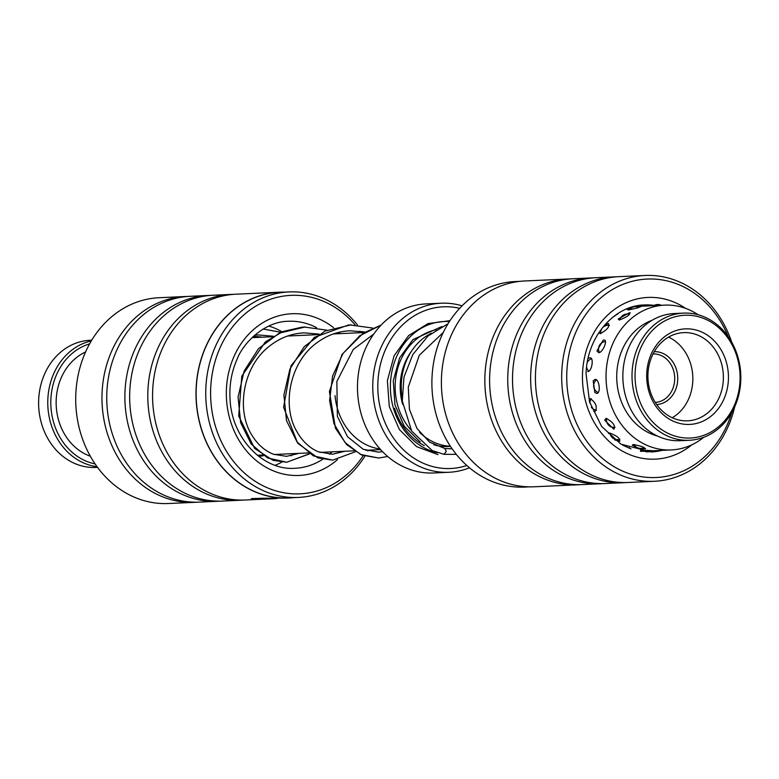 <?xml version="1.0" encoding="UTF-8"?>
<svg xmlns="http://www.w3.org/2000/svg" width="779" height="779" viewBox="0 0 779 779"><rect width="100%" height="100%" fill="white"/><g stroke="black" fill="none" stroke-linecap="round" stroke-linejoin="round"><path stroke-width="1.17" d="M380.045 448.986A58.912 50.333 -92.6 0 1 337.745 409.608A58.912 50.333 -92.6 0 1 335.038 395.625M431.41 333.198A58.863 50.294 87.4 0 0 402.061 397.115M449.405 321.561A66.225 56.585 87.4 0 0 393.726 409.15A66.225 56.585 87.4 0 0 437.564 452.774M394.563 408.264A63.274 54.072 87.4 0 0 424.321 445.598M441.216 303.216L425.938 303.917A84.619 72.301 87.4 0 0 361.738 415.898A84.619 72.301 87.4 0 0 433.679 472.97L448.957 472.269A84.619 72.301 -92.6 0 1 377.017 415.207A84.619 72.301 -92.6 0 1 441.216 303.216A84.619 72.301 -92.6 0 1 462.064 305.816M459.649 308.328A80.938 69.156 87.4 0 0 394.291 334.347A80.938 69.156 87.4 0 0 381.885 413.922A80.938 69.156 87.4 0 0 466.845 465.491M469.484 467.78A84.619 72.301 -92.6 0 1 448.957 472.269M419.638 432.384A58.863 50.294 87.4 0 0 450.398 446.25M288.97 291.921L279.349 292.359A102.867 87.891 87.4 0 0 196.396 401.75A102.867 87.891 87.4 0 0 288.756 497.878L298.376 497.43A102.867 87.891 -92.6 0 1 206.016 401.302A102.867 87.891 -92.6 0 1 288.97 291.921A102.867 87.891 -92.6 0 1 357.473 324.999M368.37 450.184A102.867 87.891 -92.6 0 1 367.951 450.963M364.884 456.192A102.867 87.891 -92.6 0 1 298.376 497.43M258.774 499.339L251.266 498.813L259.855 498.297L288.766 498.024A103.013 88.017 87.4 0 0 293.459 497.664M252.094 498.453L255.015 498.716M185.305 296.517L159.052 297.724A103.013 88.017 87.4 0 0 75.982 407.261A103.013 88.017 87.4 0 0 168.478 503.526L194.731 502.328A103.013 88.017 -92.6 0 1 102.244 406.063A103.013 88.017 -92.6 0 1 185.305 296.517A103.013 88.017 -92.6 0 1 187.69 296.448M355.097 324.862A99.332 84.872 87.4 0 0 259.66 303.976A99.332 84.872 87.4 0 0 210.866 400.99A99.332 84.872 87.4 0 0 271.696 489.504A99.332 84.872 87.4 0 0 363.238 455.627M258.492 499.407L245.327 500.011A103.013 88.017 -92.6 0 1 152.84 403.746A103.013 88.017 -92.6 0 1 235.901 294.199L279.34 292.213A103.013 88.017 87.4 0 0 196.269 401.76A103.013 88.017 87.4 0 0 288.766 498.024M242.941 500.079A103.013 88.017 -92.6 0 1 240.555 500.235A103.013 88.017 -92.6 0 1 148.059 403.96A103.013 88.017 -92.6 0 1 231.129 294.423A103.013 88.017 -92.6 0 1 233.515 294.355M240.555 500.235L222.414 501.063A103.013 88.017 -92.6 0 1 129.927 404.798A103.013 88.017 -92.6 0 1 212.988 295.251L231.129 294.423M220.029 501.131A103.013 88.017 -92.6 0 1 217.643 501.277A103.013 88.017 -92.6 0 1 125.146 405.012A103.013 88.017 -92.6 0 1 208.217 295.475A103.013 88.017 -92.6 0 1 210.603 295.397M217.643 501.277L199.502 502.114A103.013 88.017 -92.6 0 1 107.015 405.84A103.013 88.017 -92.6 0 1 190.076 296.302L208.217 295.475M197.116 502.182A103.013 88.017 -92.6 0 1 194.731 502.328M276.808 498.56L261.715 498.638L255.035 499.018L258.034 499.378L269.125 498.862A103.013 88.017 87.4 0 0 272.017 498.794A103.013 88.017 87.4 0 0 272.329 498.774M271.715 498.803L258.774 499.397M284.043 292.144A103.013 88.017 87.4 0 0 279.34 292.213M361.115 332.662A99.332 84.872 87.4 0 0 360.054 331.182M362.264 331.503A102.867 87.891 -92.6 0 1 362.985 332.575M520.041 281.336L515.114 281.57A102.867 87.891 87.4 0 0 431.985 378.058A102.867 87.891 87.4 0 0 524.53 487.079L529.447 486.856M728.209 336.655A99.332 84.872 87.4 0 0 634.749 280.693A99.332 84.872 87.4 0 0 566.82 372.235A99.332 84.872 87.4 0 0 635.333 475.453A99.332 84.872 87.4 0 0 731.695 412.743M734.694 406.842A103.013 88.017 -92.6 0 1 654.438 481.276A103.013 88.017 -92.6 0 1 561.776 372.099A103.013 88.017 -92.6 0 1 645.022 275.474A103.013 88.017 -92.6 0 1 731.734 342.254M570.559 278.921A103.013 88.017 87.4 0 0 568.164 278.989A103.013 88.017 87.4 0 0 484.928 375.614A103.013 88.017 87.4 0 0 577.59 484.801A103.013 88.017 87.4 0 0 579.975 484.645M593.471 277.869A103.013 88.017 87.4 0 0 591.076 277.937L572.945 278.765A103.013 88.017 87.4 0 0 489.699 375.4A103.013 88.017 87.4 0 0 582.371 484.577L600.502 483.749A103.013 88.017 87.4 0 0 602.888 483.603M591.076 277.937A103.013 88.017 87.4 0 0 507.83 374.563A103.013 88.017 87.4 0 0 600.502 483.749M616.384 276.818A103.013 88.017 87.4 0 0 613.988 276.886L595.857 277.723A103.013 88.017 87.4 0 0 512.611 374.348A103.013 88.017 87.4 0 0 605.273 483.525L623.414 482.698A103.013 88.017 87.4 0 0 625.8 482.552M613.988 276.886A103.013 88.017 87.4 0 0 530.742 373.521A103.013 88.017 87.4 0 0 623.414 482.698M645.022 275.474L618.769 276.672A103.013 88.017 87.4 0 0 535.524 373.297A103.013 88.017 87.4 0 0 628.186 482.483L654.438 481.276M577.59 484.801L534.16 486.787A103.013 88.017 -92.6 0 1 441.489 377.601A103.013 88.017 -92.6 0 1 524.734 280.976L568.164 278.989M632.139 307.734L627.377 309.594L628.332 309.954C636.686 308.27 640.581 307.169 639.997 306.634L640.932 306.673M598.866 332.643L600.239 333.685C607.269 329.829 609.996 326.43 608.428 323.499L604.747 324.921M587.785 371.602C591.972 371.573 594.163 357.23 589.898 357.775L588.408 358.369M593.744 411.429L594.932 411.672C597.629 407.242 596.091 402.879 590.307 398.585M614.777 439.96L619.928 441.099M619.412 441.177C620.474 438.548 617.163 435.821 609.509 432.997L608.438 433.543M651.322 450.856L654.399 450.71M653.454 450.749L641.419 450.067L640.484 450.33L643.99 450.914M633.872 306.546L664.672 305.134A72.476 61.931 -92.6 0 1 698.15 314.765M629.481 312.72L618.175 319.039L619.266 320.023C627.046 317.063 630.445 314.628 629.481 312.72L630.23 312.798M603.891 340.034L603.228 340.15L596.909 350.93L598.749 352.692C602.907 352.556 608.233 339.42 603.891 340.034M595.175 379.412L593.189 380.824L594.835 392.567L596.753 393.405C601.008 393.492 599.372 378.974 595.175 379.412M606.12 418.352L604.67 420.173L613.901 429.239C615.605 425.646 613.015 422.014 606.12 418.352M640.026 448.373L644.759 448.821C645.363 447.526 641.526 446.085 633.239 444.497L632.305 445.247L637.816 447.896M657.398 436.006A59.964 51.239 -92.6 0 1 633.531 421.342A59.964 51.239 -92.6 0 1 652.101 320.276M611.914 317.929L618.302 313.421M703.758 437.292A72.476 61.931 -92.6 0 1 671.303 449.941A72.476 61.931 -92.6 0 1 626.345 430.475A72.476 61.931 -92.6 0 1 609.616 352.274A72.476 61.931 -92.6 0 1 664.672 305.134M631.019 448.908L622.645 445.13M644.759 448.821L645.635 448.655M263.419 455.705A59.964 51.239 -92.6 0 1 258.677 456.299M268.706 326.07A72.476 61.931 -92.6 0 1 282.095 331.835M293.664 453.602A72.476 61.931 -92.6 0 1 291.112 455.832M281.842 462.132A72.476 61.931 -92.6 0 1 275.075 465.287M253.194 336.518A59.964 51.239 -92.6 0 1 261.958 337.2M654.292 351.65A26.486 22.63 -92.6 0 1 676.016 368.331A26.486 22.63 -92.6 0 1 670.553 397.748A26.486 22.63 -92.6 0 1 656.716 404.564M655.295 402.422A24.285 20.751 87.4 0 0 668.119 396.17A24.285 20.751 87.4 0 0 673.105 369.129A24.285 20.751 87.4 0 0 653.075 353.919M651.741 331.124A61.444 52.495 87.4 0 0 649.16 417.885A61.444 52.495 87.4 0 0 723.389 422.16A61.444 52.495 87.4 0 0 725.97 335.398A61.444 52.495 87.4 0 0 651.741 331.124M723.525 423.844A63.644 54.384 -92.6 0 1 689.327 440.271A63.644 54.384 -92.6 0 1 636.355 400.747A63.644 54.384 -92.6 0 1 649.306 329.546A63.644 54.384 -92.6 0 1 683.504 313.109A63.644 54.384 -92.6 0 1 736.486 352.644A63.644 54.384 -92.6 0 1 723.525 423.844M683.504 313.109L674.341 313.538A63.644 54.384 87.4 0 0 640.143 329.965A63.644 54.384 87.4 0 0 627.192 401.166A63.644 54.384 87.4 0 0 680.164 440.69L689.327 440.271M659.677 341.212A47.831 40.868 -92.6 0 1 717.459 344.532A47.831 40.868 -92.6 0 1 715.453 412.072A47.831 40.868 -92.6 0 1 657.671 408.741A47.831 40.868 -92.6 0 1 659.677 341.212M711.393 409.433A44.15 37.723 87.4 0 0 720.38 360.044A44.15 37.723 87.4 0 0 683.631 332.623A44.15 37.723 87.4 0 0 659.92 344.026A44.15 37.723 87.4 0 0 650.923 393.414A44.15 37.723 87.4 0 0 687.672 420.826A44.15 37.723 87.4 0 0 711.393 409.433M672.228 417.748A44.15 37.723 87.4 0 0 680.846 410.835A44.15 37.723 87.4 0 0 668.538 337.112M456.309 454.361L444.049 454.332L446.279 451.392L444.877 448.509L429.521 442.131L417.008 428.518L409.433 409.374L408.284 387.192L419.297 355.234L443.27 332.448M381.097 325.096L359.791 335.72L343.003 353.491L332.575 376.062L329.595 400.523L333.987 423.669L344.961 442.423L360.599 454.459L378.594 458.013L387.718 456.513M351.173 324.833L325.028 331.065L304.268 346.616L289.924 369.032L283.897 395.021L286.487 420.631L297.033 441.946L313.372 455.871L332.662 460.126L355.419 451.762M305.417 326.927L279.242 333.159L258.482 348.671L244.139 371.077L238.072 397.047L240.653 422.656L251.159 443.991L267.489 457.916L286.76 462.239L309.477 453.767M289.613 335.934L288.892 335.583M280.985 332.302L263.107 329.02L281.141 332.292M91.718 340.209L90.091 340.287A63.644 54.384 87.4 0 0 51.132 362.547A63.644 54.384 87.4 0 0 44.403 431.634A63.644 54.384 87.4 0 0 95.914 467.449L97.541 467.371M89.595 343.88A61.444 52.495 87.4 0 0 62.885 363.511A61.444 52.495 87.4 0 0 54.179 424.234A61.444 52.495 87.4 0 0 95.087 463.914M97.044 466.699A63.644 54.384 -92.6 0 1 51.891 426.911A63.644 54.384 -92.6 0 1 60.295 362.128A63.644 54.384 -92.6 0 1 91.289 340.929M90.335 456.212A55.182 47.149 -92.6 0 1 67.004 367.571A55.182 47.149 -92.6 0 1 85.563 351.991M411.351 351.407A55.182 47.149 87.4 0 0 402.616 404.291M436.376 329.702A58.863 50.294 87.4 0 0 398.118 406.833A58.863 50.294 87.4 0 0 411.127 430.164M433.786 444.76A58.863 50.294 87.4 0 0 450.466 446.357M337.492 459.61A80.938 69.156 -92.6 0 1 267.304 467.994A80.938 69.156 -92.6 0 1 226.543 399.812A80.938 69.156 -92.6 0 1 260.322 324.337A80.938 69.156 -92.6 0 1 333.578 327.686M316.595 327.657A73.577 62.875 87.4 0 0 288.327 321.269C264.87 321.454 243.106 342.614 236.913 359.664C231.46 372.089 229.182 385.371 230.058 399.491C231.918 438.616 263.36 470.818 295.056 468.276A73.577 62.875 87.4 0 0 322.71 459.279M329.429 454.245A73.577 62.875 87.4 0 0 332.068 451.849M338.914 332.321A80.938 69.156 -92.6 0 1 340.228 333.616M654.272 305.407A73.577 62.875 87.4 0 0 644.457 304.959C614.3 305.426 586.889 336.732 586.061 373.823L589.547 401.915L601.661 426.473L620.921 444.147L651.186 451.966A73.577 62.875 87.4 0 0 661.975 450.369M691.869 444.79A80.938 69.156 -92.6 0 1 618.565 448.792A80.938 69.156 -92.6 0 1 582.526 373.355A80.938 69.156 -92.6 0 1 685.617 308.387M251.987 337.658L272.562 336.723M287.626 336.031L318.397 334.619M333.402 333.938L364.241 332.526M257.382 455.267L262.406 455.033M274.15 454.498L308.211 452.94M319.974 452.395L354.017 450.837M365.818 450.301L380.619 449.619M275.824 498.618L272.017 498.794M254.986 498.278L255.035 499.018M640.504 451.353L644.467 451.168M654.379 450.71L671.303 449.941M642.636 451.255A7.362 7.362 0 0 0 644.545 451.197M636.55 306.429A7.362 7.362 0 0 0 635.664 306.118M628.702 448.022A7.362 7.362 0 0 0 629.51 447.652M617.406 314.365A7.362 7.362 0 0 0 616.91 314.2M648.888 305.865A7.362 7.362 0 0 0 642.032 306.176M633.989 444.517A7.362 7.362 0 0 0 644.029 447.467M606.685 418.391A7.362 7.362 0 0 0 615.059 427.281M596.49 379.85A7.362 7.362 0 0 0 598.243 392.519M605.468 341.572A7.362 7.362 0 0 0 599.489 352.527M629.549 314.463A7.362 7.362 0 0 0 619.88 319.945M661.147 305.3A7.362 7.362 0 0 0 653.854 305.65M642.782 450.067A7.362 7.362 0 0 0 651.672 450.632M610.006 433.017A7.362 7.362 0 0 0 619.831 439.181M591.212 398.751A7.362 7.362 0 0 0 589.917 403.123M591.329 407.261A7.362 7.362 0 0 0 596.5 410.231M591.553 358.778A7.362 7.362 0 0 0 587.278 362.41M586.587 367.133A7.362 7.362 0 0 0 588.875 371.223M609.392 325.408A7.362 7.362 0 0 0 600.765 333.607M638.79 307.462A7.362 7.362 0 0 0 629.422 309.838M650.475 433.582L652.714 433.484M645.431 323.324L647.661 323.227M448.032 323.733L428.012 335.992L412.831 354.533L403.97 377.104L402.276 400.912L411.731 431.177L432.189 450.554L444.001 454.332M444.867 448.509L452.132 448.811M441.878 326.528L412.977 339.576L399.608 357.892L393.268 380.834L394.934 404.856L404.252 426.22L420.202 441.956M437.964 454.615L416.561 446.62L399.442 429.609L389.286 406.531L387.377 380.688L394.116 355.74L408.615 335.593L427.992 323.597L449.989 320.666M381.126 325.067L363.277 333.13L342.049 354.416L329.39 391.467L335.457 428.226L346.645 444.624L361.738 455.043L378.594 458.013M349.596 324.892L372.703 328.056M348.583 324.94L314.375 337.336L291.034 365.702L283.605 407.281L297.724 443.27L317.851 457.886L332.662 460.126M303.8 326.976L326.888 330.16M302.525 327.053L282.943 331.494L265.396 341.864L241.802 376.121L238.686 415.976L254.645 448.451L273.049 460.34L286.76 462.239L309.604 453.845M373.764 334.025L353.257 349.479L336.859 381.457L337.375 416.395L347.541 436.746L363.199 449.269L378.331 452.132L382.547 451.674M365.02 332.039L349.868 330.773C338.232 331.338 327.56 335.116 317.842 342.098C290.012 361.174 281.462 404.895 296.556 431.021C302.164 441.089 309.419 448.003 318.319 451.771L332.409 454.245L344.844 451.265M319.195 334.123L304.083 332.857C291.171 333.529 279.515 338.047 269.125 346.421C242.405 367.094 236.027 410.903 252.201 435.685C257.888 444.741 264.957 450.914 273.4 454.225L286.506 456.358L298.98 453.359M273.371 336.226L258.277 334.941L254.606 335.243M335.671 333.831L334.882 333.441M289.817 335.924L289.067 335.554"/></g></svg>
